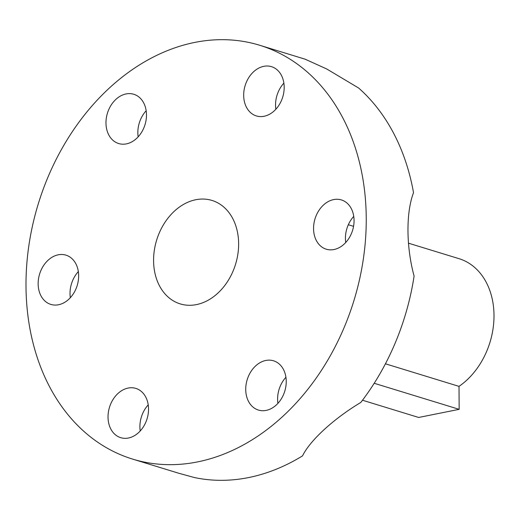<?xml version="1.0" encoding="UTF-8"?>
<svg xmlns="http://www.w3.org/2000/svg" width="520" height="520" viewBox="0 0 520 520"><rect width="100%" height="100%" fill="white"/><g stroke="black" fill="none" stroke-linecap="round" stroke-linejoin="round"><path stroke-width="0.78" d="M362.492 400.231L418.665 417.463L459.166 409.338L374.199 383.279M385.431 363.799L459.004 386.366L459.166 409.338M408.382 243.152L459.089 258.7A70.863 54.048 107.1 0 1 494 315.933A70.863 54.048 107.1 0 1 459.004 386.366M26 286.273A216.457 165.087 -72.9 0 0 132.639 459.108A216.457 165.087 -72.9 0 0 353.938 300.573A216.457 165.087 -72.9 0 0 259.578 45.227A216.457 165.087 -72.9 0 0 26 286.273M153.582 260.695A54.113 41.269 107.1 0 1 211.972 200.434A54.113 41.269 107.1 0 1 237.855 234.24A54.113 41.269 107.1 0 1 238.635 243.639A54.113 41.269 107.1 0 1 180.239 303.901A54.113 41.269 107.1 0 1 153.582 260.695M108.03 417.099A25.766 19.656 107.1 0 1 135.837 388.401A25.766 19.656 107.1 0 1 147.069 418.801A25.766 19.656 107.1 0 1 120.724 437.678A25.766 19.656 107.1 0 1 108.03 417.099M243.678 95.355A25.766 19.656 107.1 0 1 271.486 66.664A25.766 19.656 107.1 0 1 282.724 97.058A25.766 19.656 107.1 0 1 256.373 115.934A25.766 19.656 107.1 0 1 243.678 95.355M105.976 122.967A25.766 19.656 107.1 0 1 133.783 94.27A25.766 19.656 107.1 0 1 145.015 124.67A25.766 19.656 107.1 0 1 118.671 143.546A25.766 19.656 107.1 0 1 105.976 122.967M245.733 389.487A25.766 19.656 107.1 0 1 273.539 360.796A25.766 19.656 107.1 0 1 284.772 391.19A25.766 19.656 107.1 0 1 258.427 410.066A25.766 19.656 107.1 0 1 245.733 389.487M313.56 228.618A25.766 19.656 107.1 0 1 341.367 199.921A25.766 19.656 107.1 0 1 352.599 230.321A25.766 19.656 107.1 0 1 326.255 249.197A25.766 19.656 107.1 0 1 313.56 228.618M38.148 283.842A25.766 19.656 107.1 0 1 65.956 255.144A25.766 19.656 107.1 0 1 77.188 285.538A25.766 19.656 107.1 0 1 50.843 304.414A25.766 19.656 107.1 0 1 38.148 283.842M353.75 216.392A25.766 19.656 -72.9 0 0 345.429 238.394A25.766 19.656 -72.9 0 0 345.741 242.502M305.117 59.189L326.729 68.978L358.637 88.03A216.457 165.087 107.1 0 1 413.517 192.68C405.912 212.596 406.153 246.883 414.096 276.081A216.457 165.087 107.1 0 1 360.834 402.415C332.28 419.575 309.413 441.422 302.556 455.858A216.457 165.087 107.1 0 1 194.415 477.542L178.653 473.219L132.639 459.108M146.166 110.741A25.766 19.656 -72.9 0 0 137.845 132.743A25.766 19.656 -72.9 0 0 138.157 136.851M283.868 83.129A25.766 19.656 -72.9 0 0 275.548 105.131A25.766 19.656 -72.9 0 0 275.86 109.239M285.922 377.26A25.766 19.656 -72.9 0 0 277.602 399.262A25.766 19.656 -72.9 0 0 277.914 403.371M148.22 404.872A25.766 19.656 -72.9 0 0 139.899 426.875A25.766 19.656 -72.9 0 0 140.212 430.982M78.338 271.609A25.766 19.656 -72.9 0 0 70.018 293.611A25.766 19.656 -72.9 0 0 70.33 297.719M348.329 224.731L353.561 226.337M305.578 59.332L259.578 45.227"/></g></svg>
